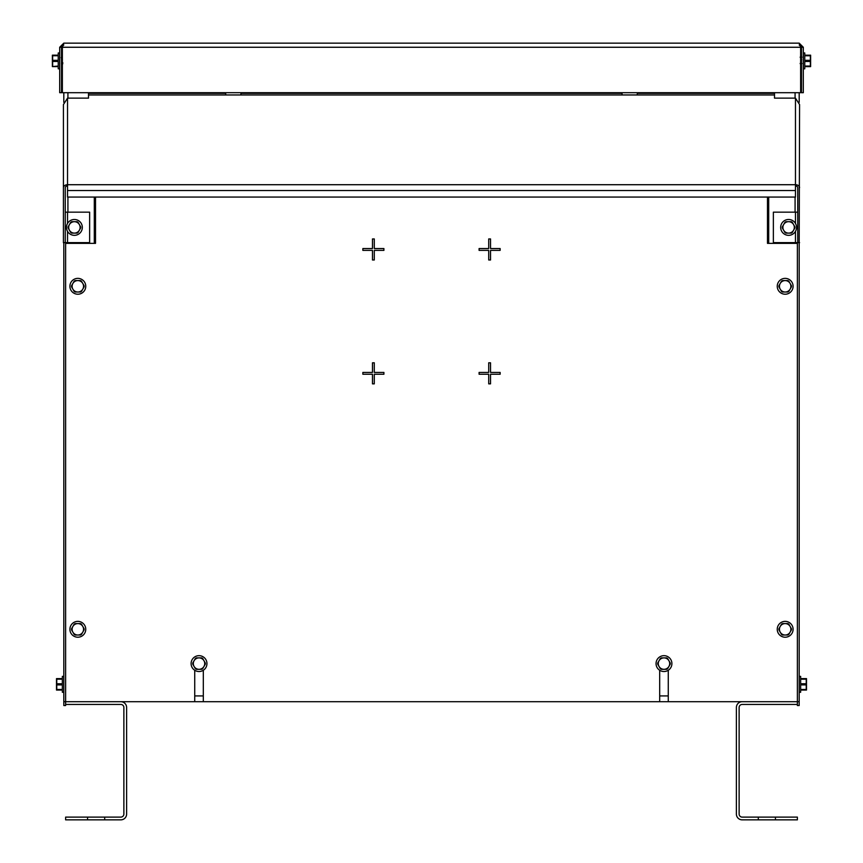 <?xml version="1.0" encoding="UTF-8"?>
<svg xmlns="http://www.w3.org/2000/svg" width="863" height="863" viewBox="0 0 863 863"><rect width="100%" height="100%" fill="white"/><g stroke="black" fill="none" stroke-linecap="round" stroke-linejoin="round"><path stroke-width="1.29" d="M62.363 47.26L800.637 47.26L800.637 92.697L62.363 92.697L62.363 47.26L63.797 43.15L799.203 43.15L800.292 45.739M63.797 43.15L59.687 47.26L61.51 47.26L61.51 92.697L59.687 92.697L59.687 47.26M63.797 44.973L61.51 47.26M803.313 47.26L801.49 47.26L801.49 92.697L803.313 92.697L803.313 47.26L799.203 43.15M801.49 47.26L799.203 44.973M797.369 704.445L797.369 705.513L799.192 705.513L799.192 701.705L797.369 701.705L797.369 704.445L742.169 704.445A3.053 3.053 0 0 0 739.127 707.487L739.127 814.068A3.053 3.053 0 0 0 742.169 817.11L758.297 817.11L758.297 819.85L797.369 819.85L797.369 817.11L775.449 817.11L775.449 819.85M799.192 92.697L799.192 102.33M799.192 242.643L799.192 701.705M768.696 243.366L768.696 197.066M87.551 817.11L87.551 819.85L65.631 819.85L65.631 817.11L120.831 817.11A3.053 3.053 0 0 0 123.873 814.068L123.873 707.487A3.053 3.053 0 0 0 120.831 704.445L65.631 704.445L65.631 705.513L63.808 705.513L63.808 242.643M63.808 102.33L63.808 92.697M767.487 197.066L767.487 243.366L797.369 243.366L797.369 701.705L63.808 701.705M94.304 197.066L94.304 243.366M104.703 817.11L104.703 819.85L120.831 819.85A5.782 5.782 0 0 0 126.613 814.068L126.613 707.487A5.782 5.782 0 0 0 120.831 701.705M95.513 197.066L95.513 243.366L65.631 243.366L65.631 704.445M87.551 819.85L104.703 819.85M758.297 819.85L742.169 819.85A5.782 5.782 0 0 1 736.387 814.068L736.387 707.487A5.782 5.782 0 0 1 742.169 701.705M758.297 817.11L775.449 817.11M799.192 243.366L799.58 104.574L795.47 98.134L774.499 98.134L774.499 94.962L637.304 94.962L637.304 92.697M799.58 242.643L797.757 242.643L797.757 187.616A2.287 1.618 180 0 0 795.47 186.009M67.53 186.009A2.287 1.618 180 0 0 65.243 187.616L65.243 242.643L89.633 242.643L89.633 212.158L65.243 212.158M622.05 92.697L622.05 94.962L637.304 94.962M225.696 92.697L225.696 94.962L240.95 94.962L240.95 92.697M799.58 187.616A4.11 2.902 180 0 0 795.47 184.714L795.47 197.066L67.53 197.066L67.53 184.714A4.11 2.902 180 0 0 63.42 187.616L63.42 104.574L67.53 98.134L88.501 98.134L88.501 92.697M63.42 105.297L63.42 242.643L65.243 242.643M774.499 92.697L774.499 94.962M797.757 212.158L773.367 212.158L773.367 242.643L797.757 242.643M63.808 243.366L63.42 242.643M768.696 197.789L767.487 197.789M95.513 197.789L94.304 197.789M490.529 383.852L490.529 374.24L500.141 374.24L500.141 372.417L490.529 372.417L490.529 362.805L488.706 362.805L488.706 372.417L479.094 372.417L479.094 374.24L488.706 374.24L488.706 383.852L490.529 383.852M372.471 372.417L362.859 372.417L362.859 374.24L372.471 374.24L372.471 383.852L374.294 383.852L374.294 374.24L383.906 374.24L383.906 372.417L374.294 372.417L374.294 362.805L372.471 362.805L372.471 372.417M372.471 248.555L362.859 248.555L362.859 250.378L372.471 250.378L372.471 259.99L374.294 259.99L374.294 250.378L383.906 250.378L383.906 248.555L374.294 248.555L374.294 238.943L372.471 238.943L372.471 248.555M490.529 259.99L490.529 250.378L500.141 250.378L500.141 248.555L490.529 248.555L490.529 238.943L488.706 238.943L488.706 248.555L479.094 248.555L479.094 250.378L488.706 250.378L488.706 259.99L490.529 259.99M668.264 701.705L668.264 670.26M194.736 670.26L194.736 701.705M203.312 701.705L203.312 670.26M659.688 670.26L659.688 701.705M67.53 231.37A7.929 7.929 0 0 1 70.432 220.54A7.929 7.929 0 0 1 81.262 223.441A7.929 7.929 0 0 1 78.36 234.272A7.929 7.929 0 0 1 67.53 231.37M78.026 222.255L80.669 226.829A6.3 6.3 0 0 1 80.669 227.972L79.342 230.259A5.717 5.717 0 0 1 69.439 230.259A5.717 5.717 0 0 1 74.391 221.683A5.717 5.717 0 0 1 79.342 230.259L78.026 232.546A6.3 6.3 0 0 1 77.034 233.118L71.748 233.118A6.3 6.3 0 0 1 70.766 232.546L68.123 227.972A6.3 6.3 0 0 1 68.123 226.829L70.766 222.255A6.3 6.3 0 0 1 71.748 221.683L77.034 221.683A6.3 6.3 0 0 1 78.026 222.255L80.669 226.829M781.738 231.37A7.929 7.929 0 0 1 784.64 220.54A7.929 7.929 0 0 1 795.47 223.441A7.929 7.929 0 0 1 792.568 234.272A7.929 7.929 0 0 1 781.738 231.37M792.234 222.255L794.877 226.829A6.3 6.3 0 0 1 794.877 227.972L793.561 230.259A5.717 5.717 0 0 1 783.658 230.259A5.717 5.717 0 0 1 788.609 221.683A5.717 5.717 0 0 1 793.561 230.259L792.234 232.546A6.3 6.3 0 0 1 791.252 233.118L785.966 233.118A6.3 6.3 0 0 1 784.974 232.546L782.331 227.972A6.3 6.3 0 0 1 782.331 226.829L784.974 222.255A6.3 6.3 0 0 1 785.966 221.683L791.252 221.683A6.3 6.3 0 0 1 792.234 222.255L794.877 226.829M70.971 633.259A7.929 7.929 0 0 1 73.862 622.428A7.929 7.929 0 0 1 84.693 625.33A7.929 7.929 0 0 1 81.791 636.16A7.929 7.929 0 0 1 70.971 633.259M81.456 624.143L84.099 628.728A6.3 6.3 0 0 1 84.099 629.861L82.783 632.158A5.717 5.717 0 0 1 72.88 632.158A5.717 5.717 0 0 1 77.832 623.582A5.717 5.717 0 0 1 82.783 632.158L81.456 634.445A6.3 6.3 0 0 1 80.475 635.017L75.189 635.017A6.3 6.3 0 0 1 74.196 634.445L71.553 629.861A6.3 6.3 0 0 1 71.553 628.728L74.196 624.143A6.3 6.3 0 0 1 75.189 623.582L80.475 623.582A6.3 6.3 0 0 1 81.456 624.143L84.099 628.728M70.971 290.259A7.929 7.929 0 0 1 73.862 279.429A7.929 7.929 0 0 1 84.693 282.33A7.929 7.929 0 0 1 81.791 293.161A7.929 7.929 0 0 1 70.971 290.259M81.456 281.155L84.099 285.729A6.3 6.3 0 0 1 84.099 286.872L82.783 289.159A5.717 5.717 0 0 1 72.88 289.159A5.717 5.717 0 0 1 77.832 280.583A5.717 5.717 0 0 1 82.783 289.159L81.456 291.446A6.3 6.3 0 0 1 80.475 292.018L75.189 292.018A6.3 6.3 0 0 1 74.196 291.446L71.553 286.872A6.3 6.3 0 0 1 71.553 285.729L74.196 281.155A6.3 6.3 0 0 1 75.189 280.583L80.475 280.583A6.3 6.3 0 0 1 81.456 281.155L84.099 285.729M778.307 633.259A7.929 7.929 0 0 1 781.209 622.428A7.929 7.929 0 0 1 792.029 625.33A7.929 7.929 0 0 1 789.138 636.16A7.929 7.929 0 0 1 778.307 633.259M788.804 624.143L791.447 628.728A6.3 6.3 0 0 1 791.447 629.861L790.12 632.158A5.717 5.717 0 0 1 780.217 632.158A5.717 5.717 0 0 1 785.168 623.582A5.717 5.717 0 0 1 790.12 632.158L788.804 634.445A6.3 6.3 0 0 1 787.811 635.017L782.525 635.017A6.3 6.3 0 0 1 781.544 634.445L778.901 629.861A6.3 6.3 0 0 1 778.901 628.728L781.544 624.143A6.3 6.3 0 0 1 782.525 623.582L787.811 623.582A6.3 6.3 0 0 1 788.804 624.143L791.447 628.728M778.307 290.259A7.929 7.929 0 0 1 781.209 279.429A7.929 7.929 0 0 1 792.029 282.33A7.929 7.929 0 0 1 789.138 293.161A7.929 7.929 0 0 1 778.307 290.259M788.804 281.155L791.447 285.729A6.3 6.3 0 0 1 791.447 286.872L790.12 289.159A5.717 5.717 0 0 1 780.217 289.159A5.717 5.717 0 0 1 785.168 280.583A5.717 5.717 0 0 1 790.12 289.159L788.804 291.446A6.3 6.3 0 0 1 787.811 292.018L782.525 292.018A6.3 6.3 0 0 1 781.544 291.446L778.901 286.872A6.3 6.3 0 0 1 778.901 285.729L781.544 281.155A6.3 6.3 0 0 1 782.525 280.583L787.811 280.583A6.3 6.3 0 0 1 788.804 281.155L791.447 285.729M192.158 659.634A7.929 7.929 0 0 1 202.988 656.732A7.929 7.929 0 0 1 205.89 667.563A7.929 7.929 0 0 1 195.06 670.465A7.929 7.929 0 0 1 192.158 659.634M205.297 664.165L202.654 668.739A6.3 6.3 0 0 1 201.662 669.31L199.019 669.31A5.717 5.717 0 0 1 194.078 660.734A5.717 5.717 0 0 1 203.97 660.734A5.717 5.717 0 0 1 199.019 669.31L196.376 669.31A6.3 6.3 0 0 1 195.394 668.739L192.751 664.165A6.3 6.3 0 0 1 192.751 663.021L195.394 658.447A6.3 6.3 0 0 1 196.376 657.876L201.662 657.876A6.3 6.3 0 0 1 202.654 658.447L205.297 663.021A6.3 6.3 0 0 1 205.297 664.165L202.654 668.739M657.11 659.634A7.929 7.929 0 0 1 667.94 656.732A7.929 7.929 0 0 1 670.842 667.563A7.929 7.929 0 0 1 660.012 670.465A7.929 7.929 0 0 1 657.11 659.634M670.249 664.165L667.606 668.739A6.3 6.3 0 0 1 666.624 669.31L663.981 669.31A5.717 5.717 0 0 1 659.03 660.734A5.717 5.717 0 0 1 668.922 660.734A5.717 5.717 0 0 1 663.981 669.31L661.338 669.31A6.3 6.3 0 0 1 660.346 668.739L657.703 664.165A6.3 6.3 0 0 1 657.703 663.021L660.346 658.447A6.3 6.3 0 0 1 661.338 657.876L666.624 657.876A6.3 6.3 0 0 1 667.606 658.447L670.249 663.021A6.3 6.3 0 0 1 670.249 664.165L667.606 668.739M799.192 692.255L800.648 692.255L800.648 676.398L799.192 676.398M800.648 689.472L806.236 689.472L806.506 690.044L806.506 678.609L806.236 679.181L800.648 679.181M806.236 689.472L806.236 679.181M800.648 678.609L806.236 678.609M800.648 683.755L806.236 683.755M806.506 687.185L806.236 684.898L800.648 684.898M806.236 690.044L800.648 690.044M803.313 68.824L804.769 68.824L804.769 52.967L803.313 52.967M801.49 62.158L800.767 58.263M801.673 59.579L801.134 58.619M800.81 58.263L801.932 57.131M801.943 63.463L801.177 64.703L800.637 60.949M801.177 64.703L800.637 63.603M804.769 66.041L810.357 66.041L810.627 66.613L810.627 55.178L810.357 55.75L804.769 55.75M810.357 66.041L810.357 55.75M804.769 55.178L810.357 55.178M804.769 60.324L810.357 60.324M810.357 61.467L804.769 61.467M810.357 66.613L804.769 66.613M63.808 676.398L62.352 676.398L62.352 692.255L63.808 692.255M56.494 678.62L56.494 690.055L56.764 689.483L62.352 689.483M62.352 678.62L56.764 678.62L56.764 689.483M62.352 679.181L56.764 679.181M56.764 683.766L62.352 683.766M62.352 690.055L56.764 690.055M62.352 684.898L56.764 684.898M56.764 678.609L62.352 678.609M59.687 52.967L58.231 52.967L58.231 68.813L59.687 68.813M62.05 58.253L61.424 57.131M61.866 58.608L62.416 59.569M61.187 57.584L61.737 58.986C62.093 64.509 62.46 65.782 62.816 62.794M61.456 58.986C61.823 64.509 62.19 65.782 62.546 62.794M61.424 63.452L62.363 64.703M58.231 55.739L52.643 55.739L52.373 55.167L52.373 66.602L58.231 66.041M52.643 55.739L52.643 66.041M52.643 55.167L58.231 55.167L52.643 55.167M58.231 66.602L52.643 66.602M58.231 61.456L52.643 61.456M52.643 60.324L58.231 60.324M795.082 92.697L795.082 98.134M795.082 197.066L795.082 212.158M795.082 242.643L795.082 243.366M67.918 92.697L67.918 98.134M67.918 197.066L67.918 212.158M67.918 242.643L67.918 243.366M194.736 695.923L203.312 695.923M659.688 695.923L668.264 695.923M622.05 94.962L240.95 94.962M225.696 94.962L88.501 94.962M795.47 98.134L795.47 184.714L67.53 184.714L67.53 98.134M795.47 190.529L67.53 190.529M774.499 93.344L637.304 93.344M225.696 93.344L88.501 93.344M622.05 93.344L240.95 93.344M67.53 242.643L67.53 231.36M67.53 223.441L67.53 212.158M795.47 242.643L795.47 231.36M795.47 223.441L795.47 212.158M800.842 64.66L800.141 63.463M800.853 58.328L800.152 57.131M62.352 676.409L63.808 676.409"/></g></svg>
